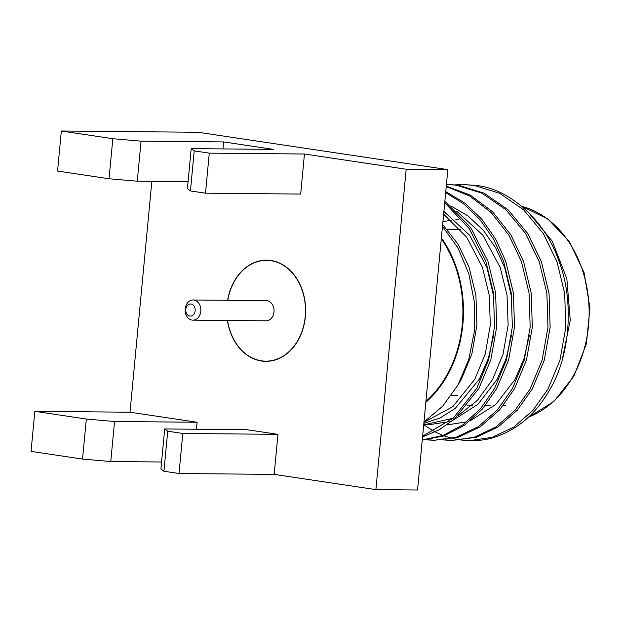 <?xml version="1.0" encoding="UTF-8"?>
<svg xmlns="http://www.w3.org/2000/svg" width="621" height="621" viewBox="0 0 621 621"><rect width="100%" height="100%" fill="white"/><g stroke="black" fill="none" stroke-linecap="round" stroke-linejoin="round"><path stroke-width="0.93" d="M189.902 316.05A6.047 4.712 90.5 0 1 185.788 309.343A6.047 4.712 90.5 0 1 191.035 304.042A6.047 4.712 90.5 0 1 195.149 310.748A6.047 4.712 90.5 0 1 189.902 316.05M192.044 320.079A10.083 7.856 90.5 0 1 185.19 308.901A10.083 7.856 90.5 0 1 193.084 299.99A10.083 7.856 90.5 0 1 193.938 300.059A10.083 7.856 90.5 0 1 200.831 310.694A10.083 7.856 90.5 0 1 192.898 320.149A10.083 7.856 90.5 0 1 192.044 320.079M452.957 438.581L460.774 440.025M461.853 440.157L469.678 440.646L492.158 437.378L513.846 427.046L532.919 410.357L547.986 389.025L559.909 360.382L565.793 327.422L564.675 293.43L557.037 261.852L543.359 233.612L523.682 209.875L499.781 193.372L474.265 185.415L463.142 184.553L455.309 184.856M469.678 440.646L471.331 440.662A128.011 99.81 -89.5 0 0 489.464 438.705C515.104 431.874 535.333 415.325 550.152 389.049C570.264 355.22 574.13 300.937 559.203 261.868C546.084 221.806 510.749 189.172 476.431 185.431L463.142 184.553M422.637 436.175L453.299 418.096L476.742 388.366L488.665 359.722L494.541 326.77L493.431 292.77L485.793 261.193L469.173 228.536L444.706 202.718M422.567 436.889L439.156 429.833L454.51 418.958L478.907 388.389L490.831 359.738L496.707 326.786L495.597 292.786L487.959 261.216L470.563 227.457L444.846 201.235M422.272 439.963L443.239 435.36L463.173 424.64L480.638 408.548L494.557 388.536L506.48 359.885L512.356 326.933L511.246 292.933L503.608 261.356L493.842 239.698L480.483 220.168L464.104 204.115L445.661 192.549M422.264 440.11L443.782 435.958L464.353 425.362L482.385 409.045L496.715 388.552L508.638 359.901L514.522 326.949L513.404 292.949L505.766 261.379L495.69 239.155L481.834 219.213L464.826 203.02L445.754 191.61M423.514 439.466L425.152 439.699M426.231 439.831L434.056 440.32L456.536 437.052L478.224 426.712L497.297 410.023L512.364 388.699L524.287 360.048L530.171 327.096L529.053 293.096L521.415 261.519L508.972 235.266L491.312 212.661L469.724 195.995L446.227 186.548M425.672 439.482L426.231 439.567M427.318 439.715L435.142 440.32M434.056 440.32L458.694 437.068L480.39 426.736L499.455 410.046L514.53 388.715L526.453 360.071L532.329 327.12L531.219 293.12L523.581 261.542L510.796 234.73L492.577 211.8L470.345 195.149L446.274 186.09M441.321 439.629L442.967 439.862M444.046 439.994L451.871 440.483L474.343 437.215L496.039 426.875L515.104 410.194L530.179 388.862L542.102 360.211L547.978 327.259L546.868 293.259L539.23 261.689L525.545 233.449L505.874 209.704L481.974 193.209L456.458 185.244L447.493 184.406L458.616 185.268L484.132 193.232L508.032 209.727L527.71 233.473L541.388 261.705L549.026 293.283L550.144 327.283L544.26 360.234L532.337 388.886L517.27 410.209L498.197 426.899L476.509 437.231L451.871 440.483M443.487 439.645L444.046 439.73M445.125 439.878L452.95 440.483M528.277 212.203L552.232 241.181L566.841 278.751L570.264 320.273L562.059 360.444M425.835 402.315A109.575 85.442 -89.5 0 0 441.376 237.874M423.972 422.016L442.641 406.243L457.91 385.043L468.754 359.59L474.351 331.451L474.397 302.342L468.871 273.915L458.05 248.02L442.47 226.355M442.882 221.945A92.731 72.308 90.5 0 1 451.304 220.238M455.302 219.873A92.731 72.308 90.5 0 1 458.911 219.795M460.735 229.723A82.857 64.6 -89.5 0 0 458.818 229.669L447.345 229.568M425.921 401.368A108.861 84.883 -89.5 0 0 441.29 238.821M423.708 424.811L434.11 431.362M435.189 431.929L442.983 435.453M444.062 435.864L451.871 438.31M193.084 299.99L266.293 300.665A10.083 7.856 -89.5 0 1 267.146 300.735A10.083 7.856 90.5 0 1 274.04 311.369A10.083 7.856 90.5 0 1 266.106 320.824L192.898 320.149M227.791 300.316A50.402 39.294 90.5 0 1 266.665 260.354A50.402 39.294 90.5 0 1 270.935 260.688A50.402 39.294 90.5 0 1 305.408 313.853A50.402 39.294 90.5 0 1 265.734 361.143A50.402 39.294 90.5 0 1 261.464 360.809A50.402 39.294 90.5 0 1 227.604 320.467M190.437 190.934L205.497 193.185L300.673 194.062L304.453 154.016L209.285 153.139L194.226 150.887L190.437 190.934L187.41 188.675L191.19 148.629L194.226 150.887M227.628 300.308A50.604 39.457 90.5 0 1 266.665 260.152A50.604 39.457 90.5 0 1 270.95 260.486A50.604 39.457 90.5 0 1 305.563 313.861A50.604 39.457 90.5 0 1 265.734 361.344A50.604 39.457 90.5 0 1 261.449 361.003A50.604 39.457 90.5 0 1 227.441 320.467M164.697 428.956L247.042 429.724L277.96 434.343L182.784 433.466L167.724 431.215L163.936 471.261L160.909 469.002L164.697 428.956L167.724 431.215M137.264 181.208L141.052 141.161L112.828 138.708L109.04 178.755L137.264 181.208L188.07 181.674M191.19 148.629L273.543 149.389L223.599 141.922L222.939 148.924M223.599 141.922L141.052 141.161M205.497 193.185L209.285 153.139M114.551 421.488L86.327 419.035L34.838 411.335L130.006 412.212L197.105 422.249L114.551 421.488L110.771 461.535L161.569 462.001M112.828 138.708L61.332 131.008L57.551 171.054L109.04 178.755M163.936 471.261L179.003 473.512L182.784 433.466M179.003 473.512L274.171 474.39L277.96 434.343M34.838 411.335L31.05 451.382L82.539 459.082L110.771 461.535M86.327 419.035L82.539 459.082M197.105 422.249L196.438 429.251M274.171 474.39L375.891 489.612L406.181 169.238L304.453 154.016M151.827 181.34L130.006 412.212M375.891 489.612L417.545 489.992L447.834 169.618L406.181 169.238M61.332 131.008L198.161 132.273L447.834 169.618M446.887 424.95L466.899 421.814M470.757 420.456L495.768 404.473L514.925 379.571L523.93 358.884L529.379 335.27M423.732 424.554L426.379 424.725M423.716 424.733L428.606 424.78L449.092 421.651M452.942 420.293L477.953 404.31L497.111 379.4L506.115 358.721L511.564 335.107M511.89 298.274L504.71 267.604L495.659 247.849L483.2 230.158L467.923 215.867L450.83 205.908M423.84 423.406L440.11 417.98L455.309 408.346L479.303 379.237L488.308 358.55L493.757 334.944M494.075 298.111L486.903 267.441L469.631 235.227L443.875 211.435M457.739 385.354L461.488 379.074L471.89 353.892L476.959 324.923L475.888 295.037L469.088 267.278L458.143 244.317L442.641 224.515M424.151 424.741L453.089 418.282M458.065 415.705L477.51 400.273L492.663 379.361L503.057 354.18L508.125 325.21L507.054 295.324L500.254 267.566L482.789 235.087L456.73 211.249M423.949 422.296L452.825 406.67L474.848 379.198L485.249 354.009L490.318 325.047L489.247 295.161L482.447 267.403L466.782 237.354L443.619 214.175M528.51 417.126A108.861 84.883 -89.5 0 0 589.065 308.008A108.861 84.883 -89.5 0 0 521.803 206.343M528.308 417.312L553.738 401.624L573.858 376.21L586.403 343.817L589.95 308.008L584.113 272.766L569.558 241.965L547.932 218.988L521.718 206.273M467.528 405.35L472.278 405.389M485.335 405.513L490.093 405.56M503.15 405.676L505.921 405.699M451.428 395.321L457.289 395.375M270.182 260.385L266.665 260.354M269.25 361.174L265.734 361.143"/></g></svg>
